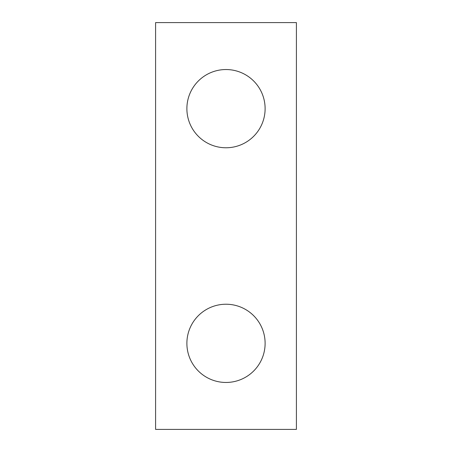 <?xml version="1.0" encoding="UTF-8"?>
<svg xmlns="http://www.w3.org/2000/svg" width="452" height="452" viewBox="0 0 452 452"><rect width="100%" height="100%" fill="white"/><g stroke="black" fill="none" stroke-linecap="round" stroke-linejoin="round"><path stroke-width="0.68" d="M265.115 108.655A39.115 39.115 0 0 0 226 69.54A39.115 39.115 0 0 0 186.885 108.655A39.115 39.115 0 0 0 226 147.77A39.115 39.115 0 0 0 265.115 108.655M265.115 343.345A39.115 39.115 0 0 0 226 304.23A39.115 39.115 0 0 0 186.885 343.345A39.115 39.115 0 0 0 226 382.46A39.115 39.115 0 0 0 265.115 343.345M296.41 429.4L296.41 22.6L155.59 22.6L155.59 429.4L296.41 429.4"/></g></svg>
